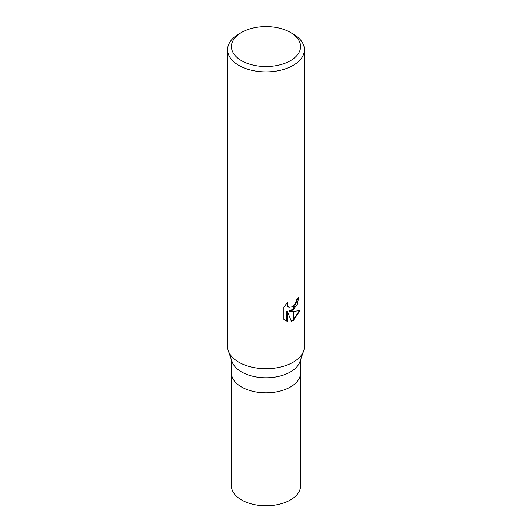 <?xml version="1.0" encoding="UTF-8"?>
<svg xmlns="http://www.w3.org/2000/svg" width="532" height="532" viewBox="0 0 532 532"><rect width="100%" height="100%" fill="white"/><g stroke="black" fill="none" stroke-linecap="round" stroke-linejoin="round"><path stroke-width="0.8" d="M303.646 350.967L299.908 361.727A34.58 19.963 180 0 1 290.452 371.928A34.58 19.963 180 0 1 255.985 376.915A34.58 19.963 180 0 1 232.092 361.727L228.354 350.967M290.452 386.983A34.58 19.963 180 0 0 300.58 372.866A34.58 19.963 180 0 1 290.452 386.983A34.58 19.963 180 0 1 252.767 391.313A34.58 19.963 180 0 1 231.42 372.866L231.42 359.785M290.452 60.688A34.587 19.97 180 0 1 241.548 60.688A34.587 19.97 180 0 1 241.548 32.445L241.548 32.445A34.587 19.97 180 0 1 290.452 32.445A34.587 19.97 180 0 1 290.452 60.688M238.828 34.015L241.548 32.445L238.828 34.015A38.424 22.184 180 0 0 227.576 49.702A38.424 22.184 180 0 0 251.297 70.197A38.424 22.184 180 0 0 293.172 65.389A38.424 22.184 180 0 0 304.424 49.702A38.424 22.184 180 0 0 293.172 34.015L290.452 32.445M304.424 49.702L304.424 346.512A38.424 22.184 180 0 1 293.172 362.199A38.424 22.184 180 0 1 251.297 367.007A38.424 22.184 180 0 1 227.576 346.512L227.576 49.702M289.488 311.293L293.052 311.393L293.052 320.65L291.363 321.341L287.38 311.4L287.38 321.428L283.869 319.373L283.869 306.991L287.912 301.99L287.366 304.444L287.759 306.206L288.856 307.383L293.052 306.685L293.052 309.996L289.488 311.293L288.942 310.974L293.052 309.265M293.052 306.685A6.138 3.544 120 0 0 293.292 306.479L295.952 302.149L296.351 299.576A38.424 22.184 0 0 0 298.691 297.634L297.315 304.277L293.292 309.817A10.101 5.832 -60 0 1 293.052 309.996M293.292 320.517L293.292 311.393L300.015 310.622L293.292 320.517A13.905 8.027 -60 0 1 293.052 320.65M293.292 309.059L298.113 298.159M293.292 309.817L293.292 306.479M288.856 307.383L287.207 305.887L286.941 302.987M285.252 320.51L286.828 321.109L286.828 311.08L287.38 311.4M291.197 320.909L293.052 320.018M293.292 319.858L299.29 310.801M286.828 321.109L287.38 321.428M303.679 350.867A38.424 22.184 180 0 1 293.172 362.199M300.58 372.959L300.587 485.816A34.587 19.97 180 0 1 290.452 499.934A34.587 19.97 180 0 1 252.767 504.263A34.587 19.97 180 0 1 231.413 485.816L231.42 372.959M300.58 372.866L300.58 359.785"/></g></svg>
